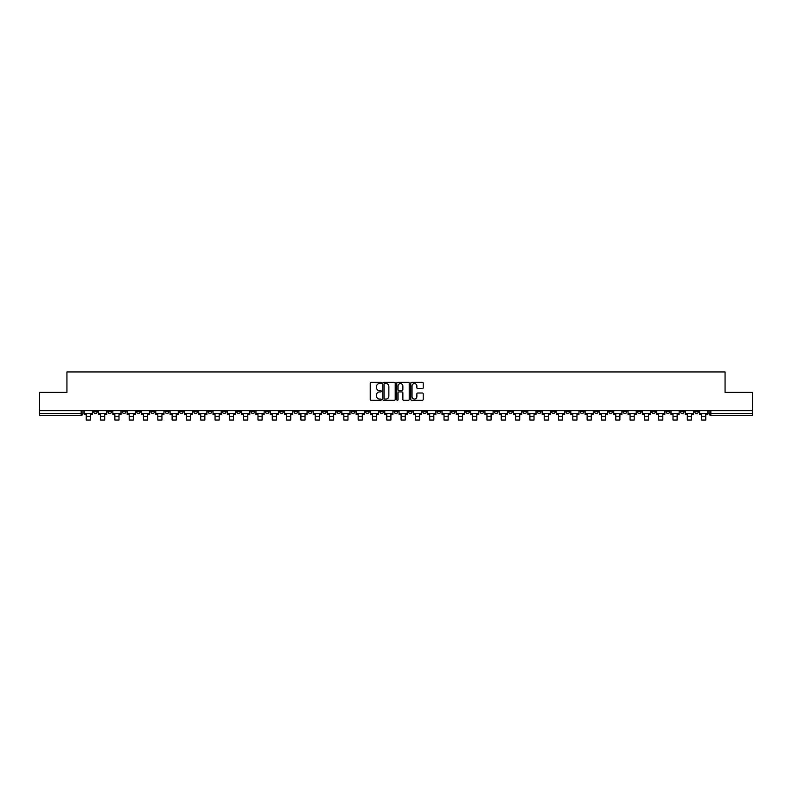 <?xml version="1.0" encoding="UTF-8"?>
<svg xmlns="http://www.w3.org/2000/svg" width="792" height="792" viewBox="0 0 792 792"><rect width="100%" height="100%" fill="white"/><g stroke="black" fill="none" stroke-linecap="round" stroke-linejoin="round"><path stroke-width="1.19" d="M381.318 382.922A0.634 0.634 0 0 0 380.695 382.298L371.121 382.298A0.901 0.901 0 0 0 370.22 383.189L370.22 399.406A0.901 0.901 0 0 0 371.121 400.307L380.695 400.307A0.634 0.634 0 0 0 381.318 399.673A0.634 0.634 0 0 0 380.695 399.039L379.457 399.039A2.881 2.881 0 0 1 376.576 396.158L376.576 394.812A2.881 2.881 0 0 1 379.457 391.931L380.695 391.931A0.634 0.634 0 0 0 381.318 391.298A0.634 0.634 0 0 0 380.695 390.664L379.457 390.664A2.881 2.881 0 0 1 376.576 387.783L376.576 386.437A2.881 2.881 0 0 1 379.457 383.556L380.695 383.556A0.634 0.634 0 0 0 381.318 382.922M565.894 410.652L565.894 411.662L569.567 411.662A1.832 1.832 0 0 1 567.735 413.503A1.832 1.832 0 0 1 565.894 411.662L565.894 410.652M480.031 410.652L480.031 411.662L483.704 411.662A1.832 1.832 0 0 1 481.863 413.503A1.832 1.832 0 0 1 480.031 411.662L480.031 410.652M465.716 410.652L465.716 411.662L469.389 411.662A1.832 1.832 0 0 1 467.557 413.503A1.832 1.832 0 0 1 465.716 411.662L465.716 410.652M379.853 410.652L379.853 411.662L383.526 411.662A1.832 1.832 0 0 1 381.685 413.503A1.832 1.832 0 0 1 379.853 411.662L379.853 410.652M365.548 410.652L365.548 411.662L369.211 411.662A1.832 1.832 0 0 1 367.379 413.503A1.832 1.832 0 0 1 365.548 411.662L365.548 410.652M351.232 410.652L351.232 411.662L354.905 411.662A1.832 1.832 0 0 1 353.064 413.503A1.832 1.832 0 0 1 351.232 411.662L351.232 410.652M322.611 410.652L322.611 411.662L326.284 411.662A1.832 1.832 0 0 1 324.443 413.503A1.832 1.832 0 0 1 322.611 411.662L322.611 410.652M293.99 411.662L293.99 410.652L293.99 411.662A1.832 1.832 0 0 0 295.822 413.503A1.832 1.832 0 0 1 293.99 411.662L297.653 411.662A1.832 1.832 0 0 1 295.822 413.503A1.832 1.832 0 0 0 297.653 411.662L297.653 410.652L297.653 411.662M279.675 411.662L279.675 410.652L279.675 411.662A1.832 1.832 0 0 0 281.516 413.503A1.832 1.832 0 0 1 279.675 411.662L283.348 411.662A1.832 1.832 0 0 1 281.516 413.503M265.37 411.662L265.37 410.652L265.37 411.662A1.832 1.832 0 0 0 267.201 413.503A1.832 1.832 0 0 1 265.37 411.662L269.032 411.662A1.832 1.832 0 0 1 267.201 413.503A1.832 1.832 0 0 0 269.032 411.662L269.032 410.652L269.032 411.662M251.054 410.652L251.054 411.662L254.727 411.662A1.832 1.832 0 0 1 252.886 413.503A1.832 1.832 0 0 1 251.054 411.662L251.054 410.652M236.749 410.652L236.749 411.662L240.412 411.662A1.832 1.832 0 0 1 238.58 413.503A1.832 1.832 0 0 1 236.749 411.662L236.749 410.652M222.433 410.652L222.433 411.662L226.106 411.662A1.832 1.832 0 0 1 224.265 413.503A1.832 1.832 0 0 1 222.433 411.662L222.433 410.652M208.118 411.662L208.118 410.652L208.118 411.662A1.832 1.832 0 0 0 209.959 413.503A1.832 1.832 0 0 1 208.118 411.662L211.791 411.662A1.832 1.832 0 0 1 209.959 413.503M179.497 411.662L179.497 410.652L179.497 411.662A1.832 1.832 0 0 0 181.338 413.503A1.832 1.832 0 0 1 179.497 411.662L183.17 411.662A1.832 1.832 0 0 1 181.338 413.503A1.832 1.832 0 0 0 183.17 411.662L183.17 410.652L183.17 411.662M165.191 411.662L165.191 410.652L165.191 411.662A1.832 1.832 0 0 0 167.023 413.503A1.832 1.832 0 0 1 165.191 411.662L168.854 411.662A1.832 1.832 0 0 1 167.023 413.503A1.832 1.832 0 0 0 168.854 411.662L168.854 410.652L168.854 411.662M150.876 411.662L150.876 410.652L150.876 411.662A1.832 1.832 0 0 0 152.708 413.503A1.832 1.832 0 0 1 150.876 411.662L154.549 411.662A1.832 1.832 0 0 1 152.708 413.503A1.832 1.832 0 0 0 154.549 411.662L154.549 410.652L154.549 411.662M136.57 411.662L136.57 410.652L136.57 411.662A1.832 1.832 0 0 0 138.402 413.503A1.832 1.832 0 0 1 136.57 411.662L140.233 411.662A1.832 1.832 0 0 1 138.402 413.503M122.255 411.662L122.255 410.652L122.255 411.662A1.832 1.832 0 0 0 124.087 413.503A1.832 1.832 0 0 1 122.255 411.662L125.928 411.662A1.832 1.832 0 0 1 124.087 413.503A1.832 1.832 0 0 0 125.928 411.662L125.928 410.652L125.928 411.662M107.94 411.662L107.94 410.652L107.94 411.662A1.832 1.832 0 0 0 109.781 413.503A1.832 1.832 0 0 1 107.94 411.662L111.613 411.662A1.832 1.832 0 0 1 109.781 413.503A1.832 1.832 0 0 0 111.613 411.662L111.613 410.652L111.613 411.662M422.314 388.644A0.901 0.901 0 0 0 423.215 387.743L423.215 383.189A0.901 0.901 0 0 0 422.314 382.298L411.692 382.298A0.901 0.901 0 0 0 410.791 383.189L410.791 399.406A0.901 0.901 0 0 0 411.692 400.307L422.314 400.307A0.901 0.901 0 0 0 423.215 399.406L423.215 393.911A0.901 0.901 0 0 0 422.314 393.01L417.77 393.01A0.901 0.901 0 0 0 416.869 393.911L416.869 396.634A2.406 2.406 0 0 1 414.463 399.039A2.406 2.406 0 0 1 412.048 396.634L412.048 385.961A2.406 2.406 0 0 1 414.463 383.556A2.406 2.406 0 0 1 416.869 385.961L416.869 387.743A0.901 0.901 0 0 0 417.77 388.644L422.314 388.644M39.6 410.652L39.6 392.396L66.934 392.396L66.934 371.943L725.066 371.943L725.066 392.396L752.4 392.396L752.4 410.652L39.6 410.652L39.6 413.503L82.992 413.503L82.992 410.652L82.992 413.503A1.832 1.832 0 0 1 81.16 415.335L39.6 415.335L39.6 413.503M395.208 383.189A0.901 0.901 0 0 0 394.307 382.298L383.684 382.298A0.901 0.901 0 0 0 382.783 383.189L382.783 399.406A0.901 0.901 0 0 0 383.684 400.307L394.307 400.307A0.901 0.901 0 0 0 395.208 399.406L395.208 383.189M397.693 382.298L408.316 382.298A0.901 0.901 0 0 1 409.216 383.189L409.216 399.406A0.901 0.901 0 0 1 408.316 400.307L403.762 400.307A0.901 0.901 0 0 1 402.871 399.406L402.871 392.832A0.901 0.901 0 0 0 401.97 391.931L398.95 391.931A0.901 0.901 0 0 0 398.049 392.832L398.049 399.673A0.634 0.634 0 0 1 397.416 400.307A0.634 0.634 0 0 1 396.792 399.673L396.792 383.189A0.901 0.901 0 0 1 397.693 382.298M709.008 410.652L709.008 413.503L752.4 413.503L752.4 415.335L710.84 415.335A1.832 1.832 0 0 1 709.008 413.503M752.4 410.652L752.4 413.503M698.366 410.652L698.366 411.662A1.832 1.832 0 0 1 696.534 413.503A1.832 1.832 0 0 1 694.693 411.662L698.366 411.662M694.693 410.652L694.693 411.662M684.06 410.652L684.06 411.662A1.832 1.832 0 0 1 682.219 413.503A1.832 1.832 0 0 1 680.387 411.662A1.832 1.832 0 0 0 682.219 413.503A1.832 1.832 0 0 0 684.06 411.662L680.387 411.662L680.387 410.652M669.745 410.652L669.745 411.662A1.832 1.832 0 0 1 667.913 413.503A1.832 1.832 0 0 1 666.072 411.662L669.745 411.662M666.072 410.652L666.072 411.662M655.429 410.652L655.429 411.662A1.832 1.832 0 0 1 653.598 413.503A1.832 1.832 0 0 1 651.767 411.662L655.429 411.662M651.767 410.652L651.767 411.662M641.124 411.662L641.124 410.652L641.124 411.662A1.832 1.832 0 0 1 639.293 413.503A1.832 1.832 0 0 1 637.451 411.662L641.124 411.662A1.832 1.832 0 0 1 639.293 413.503M637.451 410.652L637.451 411.662M626.809 410.652L626.809 411.662A1.832 1.832 0 0 1 624.977 413.503A1.832 1.832 0 0 1 623.146 411.662A1.832 1.832 0 0 0 624.977 413.503M623.146 410.652L623.146 411.662L626.809 411.662M612.503 410.652L612.503 411.662A1.832 1.832 0 0 1 610.662 413.503A1.832 1.832 0 0 1 608.83 411.662L612.503 411.662A1.832 1.832 0 0 1 610.662 413.503M608.83 410.652L608.83 411.662M598.188 410.652L598.188 411.662A1.832 1.832 0 0 1 596.356 413.503A1.832 1.832 0 0 1 594.525 411.662A1.832 1.832 0 0 0 596.356 413.503M594.525 410.652L594.525 411.662L598.188 411.662M583.882 410.652L583.882 411.662A1.832 1.832 0 0 1 582.041 413.503A1.832 1.832 0 0 1 580.209 411.662L583.882 411.662M580.209 410.652L580.209 411.662M569.567 410.652L569.567 411.662A1.832 1.832 0 0 1 567.735 413.503M555.251 410.652L555.251 411.662A1.832 1.832 0 0 1 553.42 413.503A1.832 1.832 0 0 1 551.588 411.662L555.251 411.662M551.588 410.652L551.588 411.662M540.946 410.652L540.946 411.662A1.832 1.832 0 0 1 539.114 413.503A1.832 1.832 0 0 1 537.273 411.662L540.946 411.662M537.273 410.652L537.273 411.662M526.63 410.652L526.63 411.662A1.832 1.832 0 0 1 524.799 413.503A1.832 1.832 0 0 1 522.967 411.662A1.832 1.832 0 0 0 524.799 413.503M522.967 410.652L522.967 411.662L526.63 411.662M512.325 410.652L512.325 411.662A1.832 1.832 0 0 1 510.484 413.503A1.832 1.832 0 0 1 508.652 411.662L512.325 411.662M508.652 410.652L508.652 411.662M498.01 410.652L498.01 411.662A1.832 1.832 0 0 1 496.178 413.503A1.832 1.832 0 0 1 494.347 411.662L498.01 411.662M494.347 410.652L494.347 411.662M483.704 410.652L483.704 411.662M469.389 410.652L469.389 411.662L469.389 410.652M455.083 410.652L455.083 411.662A1.832 1.832 0 0 1 453.242 413.503A1.832 1.832 0 0 1 451.41 411.662L455.083 411.662M451.41 410.652L451.41 411.662M440.768 410.652L440.768 411.662A1.832 1.832 0 0 1 438.936 413.503A1.832 1.832 0 0 1 437.095 411.662L440.768 411.662M437.095 410.652L437.095 411.662M426.452 410.652L426.452 411.662A1.832 1.832 0 0 1 424.621 413.503A1.832 1.832 0 0 1 422.789 411.662L426.452 411.662M422.789 410.652L422.789 411.662M412.147 410.652L412.147 411.662A1.832 1.832 0 0 1 410.315 413.503A1.832 1.832 0 0 1 408.474 411.662L412.147 411.662M408.474 410.652L408.474 411.662M397.832 410.652L397.832 411.662A1.832 1.832 0 0 1 396 413.503A1.832 1.832 0 0 1 394.168 411.662L397.832 411.662M394.168 410.652L394.168 411.662M383.526 410.652L383.526 411.662A1.832 1.832 0 0 1 381.685 413.503M369.211 410.652L369.211 411.662M354.905 411.662L354.905 410.652L354.905 411.662A1.832 1.832 0 0 1 353.064 413.503M340.59 410.652L340.59 411.662A1.832 1.832 0 0 1 338.758 413.503A1.832 1.832 0 0 1 336.917 411.662A1.832 1.832 0 0 0 338.758 413.503A1.832 1.832 0 0 0 340.59 411.662L336.917 411.662L336.917 410.652M326.284 411.662L326.284 410.652L326.284 411.662A1.832 1.832 0 0 1 324.443 413.503M311.969 410.652L311.969 411.662A1.832 1.832 0 0 1 310.137 413.503A1.832 1.832 0 0 1 308.296 411.662A1.832 1.832 0 0 0 310.137 413.503M308.296 410.652L308.296 411.662L311.969 411.662M283.348 410.652L283.348 411.662L283.348 410.652M254.727 411.662L254.727 410.652L254.727 411.662A1.832 1.832 0 0 1 252.886 413.503M240.412 411.662L240.412 410.652L240.412 411.662A1.832 1.832 0 0 1 238.58 413.503M226.106 411.662L226.106 410.652L226.106 411.662A1.832 1.832 0 0 1 224.265 413.503M211.791 410.652L211.791 411.662L211.791 410.652M197.475 411.662L197.475 410.652L197.475 411.662A1.832 1.832 0 0 1 195.644 413.503A1.832 1.832 0 0 1 193.812 411.662L197.475 411.662A1.832 1.832 0 0 1 195.644 413.503M193.812 410.652L193.812 411.662M140.233 410.652L140.233 411.662L140.233 410.652M97.307 410.652L97.307 411.662A1.832 1.832 0 0 1 95.466 413.503A1.832 1.832 0 0 1 93.634 411.662A1.832 1.832 0 0 0 95.466 413.503A1.832 1.832 0 0 0 97.307 411.662L97.307 410.652M93.634 410.652L93.634 411.662L97.307 411.662M81.16 410.652L81.16 415.335A1.832 1.832 0 0 0 82.992 413.503M384.674 383.556A0.634 0.634 0 0 0 384.051 384.189L384.051 398.416A0.634 0.634 0 0 0 384.674 399.039L385.981 399.039A2.881 2.881 0 0 0 388.862 396.158L388.862 386.437A2.881 2.881 0 0 0 385.981 383.556L384.674 383.556M402.871 386.011A2.406 2.406 0 0 0 400.455 383.595A2.406 2.406 0 0 0 398.049 386.011L398.049 389.763A0.901 0.901 0 0 0 398.95 390.664L401.97 390.664A0.901 0.901 0 0 0 402.871 389.763L402.871 386.011M84.229 413.503L92.397 413.503L92.397 414.414L90.377 414.414L90.377 420.057L86.249 420.057L86.249 414.414L84.229 414.414L84.229 410.652M92.397 413.503L92.397 410.652M98.545 413.503L106.702 413.503L106.702 414.414L104.692 414.414L104.692 420.057L100.564 420.057L100.564 414.414L98.545 414.414L98.545 410.652M106.702 413.503L106.702 410.652M112.85 413.503L121.018 413.503L121.018 414.414L118.998 414.414L118.998 420.057L114.87 420.057L114.87 414.414L112.85 414.414L112.85 410.652M121.018 413.503L121.018 410.652M127.165 413.503L135.323 413.503L135.323 414.414L133.313 414.414L133.313 420.057L129.185 420.057L129.185 414.414L127.165 414.414L127.165 410.652M135.323 413.503L135.323 410.652M141.471 413.503L149.638 413.503L149.638 414.414L147.619 414.414L147.619 420.057L143.491 420.057L143.491 414.414L141.471 414.414L141.471 410.652M149.638 413.503L149.638 410.652M155.786 413.503L163.954 413.503L163.954 414.414L161.934 414.414L161.934 420.057L157.806 420.057L157.806 414.414L155.786 414.414L155.786 410.652M163.954 413.503L163.954 410.652M170.092 413.503L178.259 413.503L178.259 414.414L176.24 414.414L176.24 420.057L172.112 420.057L172.112 414.414L170.092 414.414L170.092 410.652M178.259 413.503L178.259 410.652M184.407 413.503L192.575 413.503L192.575 414.414L190.555 414.414L190.555 420.057L186.427 420.057L186.427 414.414L184.407 414.414L184.407 410.652M192.575 413.503L192.575 410.652M198.723 413.503L206.88 413.503L206.88 414.414L204.861 414.414L204.861 420.057L200.732 420.057L200.732 414.414L198.723 414.414L198.723 410.652M206.88 413.503L206.88 410.652M213.028 413.503L221.196 413.503L221.196 414.414L219.176 414.414L219.176 420.057L215.048 420.057L215.048 414.414L213.028 414.414L213.028 410.652M221.196 413.503L221.196 410.652M227.344 413.503L235.501 413.503L235.501 414.414L233.492 414.414L233.492 420.057L229.363 420.057L229.363 414.414L227.344 414.414L227.344 410.652M235.501 413.503L235.501 410.652M241.649 413.503L249.817 413.503L249.817 414.414L247.797 414.414L247.797 420.057L243.669 420.057L243.669 414.414L241.649 414.414L241.649 410.652M249.817 413.503L249.817 410.652M255.965 413.503L264.132 413.503L264.132 414.414L262.112 414.414L262.112 420.057L257.984 420.057L257.984 414.414L255.965 414.414L255.965 410.652M264.132 413.503L264.132 410.652M270.27 413.503L278.438 413.503L278.438 414.414L276.418 414.414L276.418 420.057L272.29 420.057L272.29 414.414L270.27 414.414L270.27 410.652M278.438 413.503L278.438 410.652M284.585 413.503L292.753 413.503L292.753 414.414L290.733 414.414L290.733 420.057L286.605 420.057L286.605 414.414L284.585 414.414L284.585 410.652M292.753 413.503L292.753 410.652M298.901 413.503L307.058 413.503L307.058 414.414L305.039 414.414L305.039 420.057L300.911 420.057L300.911 414.414L298.901 414.414L298.901 410.652M307.058 413.503L307.058 410.652M313.206 413.503L321.374 413.503L321.374 414.414L319.354 414.414L319.354 420.057L315.226 420.057L315.226 414.414L313.206 414.414L313.206 410.652M321.374 413.503L321.374 410.652M327.522 413.503L335.679 413.503L335.679 414.414L333.66 414.414L333.66 420.057L329.531 420.057L329.531 414.414L327.522 414.414L327.522 410.652M335.679 413.503L335.679 410.652M341.827 413.503L349.995 413.503L349.995 414.414L347.975 414.414L347.975 420.057L343.847 420.057L343.847 414.414L341.827 414.414L341.827 410.652M349.995 413.503L349.995 410.652M356.143 413.503L364.3 413.503L364.3 414.414L362.291 414.414L362.291 420.057L358.162 420.057L358.162 414.414L356.143 414.414L356.143 410.652M364.3 413.503L364.3 410.652M370.448 413.503L378.616 413.503L378.616 414.414L376.596 414.414L376.596 420.057L372.468 420.057L372.468 414.414L370.448 414.414L370.448 410.652M378.616 413.503L378.616 410.652M384.763 413.503L392.931 413.503L392.931 414.414L390.911 414.414L390.911 420.057L386.783 420.057L386.783 414.414L384.763 414.414L384.763 410.652M392.931 413.503L392.931 410.652M399.069 413.503L407.237 413.503L407.237 414.414L405.217 414.414L405.217 420.057L401.089 420.057L401.089 414.414L399.069 414.414L399.069 410.652M407.237 413.503L407.237 410.652M413.384 413.503L421.552 413.503L421.552 414.414L419.532 414.414L419.532 420.057L415.404 420.057L415.404 414.414L413.384 414.414L413.384 410.652M421.552 413.503L421.552 410.652M427.7 413.503L435.857 413.503L435.857 414.414L433.838 414.414L433.838 420.057L429.709 420.057L429.709 414.414L427.7 414.414L427.7 410.652M435.857 413.503L435.857 410.652M442.005 413.503L450.173 413.503L450.173 414.414L448.153 414.414L448.153 420.057L444.025 420.057L444.025 414.414L442.005 414.414L442.005 410.652M450.173 413.503L450.173 410.652M456.321 413.503L464.478 413.503L464.478 414.414L462.469 414.414L462.469 420.057L458.34 420.057L458.34 414.414L456.321 414.414L456.321 410.652M464.478 413.503L464.478 410.652M470.626 413.503L478.794 413.503L478.794 414.414L476.774 414.414L476.774 420.057L472.646 420.057L472.646 414.414L470.626 414.414L470.626 410.652M478.794 413.503L478.794 410.652M484.942 413.503L493.099 413.503L493.099 414.414L491.089 414.414L491.089 420.057L486.961 420.057L486.961 414.414L484.942 414.414L484.942 410.652M493.099 413.503L493.099 410.652M499.247 413.503L507.415 413.503L507.415 414.414L505.395 414.414L505.395 420.057L501.267 420.057L501.267 414.414L499.247 414.414L499.247 410.652M507.415 413.503L507.415 410.652M513.562 413.503L521.73 413.503L521.73 414.414L519.71 414.414L519.71 420.057L515.582 420.057L515.582 414.414L513.562 414.414L513.562 410.652M521.73 413.503L521.73 410.652M527.868 413.503L536.036 413.503L536.036 414.414L534.016 414.414L534.016 420.057L529.888 420.057L529.888 414.414L527.868 414.414L527.868 410.652M536.036 413.503L536.036 410.652M542.183 413.503L550.351 413.503L550.351 414.414L548.331 414.414L548.331 420.057L544.203 420.057L544.203 414.414L542.183 414.414L542.183 410.652M550.351 413.503L550.351 410.652M556.499 413.503L564.656 413.503L564.656 414.414L562.637 414.414L562.637 420.057L558.509 420.057L558.509 414.414L556.499 414.414L556.499 410.652M564.656 413.503L564.656 410.652M570.804 413.503L578.972 413.503L578.972 414.414L576.952 414.414L576.952 420.057L572.824 420.057L572.824 414.414L570.804 414.414L570.804 410.652M578.972 413.503L578.972 410.652M585.12 413.503L593.277 413.503L593.277 414.414L591.268 414.414L591.268 420.057L587.139 420.057L587.139 414.414L585.12 414.414L585.12 410.652M593.277 413.503L593.277 410.652M599.425 413.503L607.593 413.503L607.593 414.414L605.573 414.414L605.573 420.057L601.445 420.057L601.445 414.414L599.425 414.414L599.425 410.652M607.593 413.503L607.593 410.652M613.741 413.503L621.908 413.503L621.908 414.414L619.889 414.414L619.889 420.057L615.76 420.057L615.76 414.414L613.741 414.414L613.741 410.652M621.908 413.503L621.908 410.652M628.046 413.503L636.214 413.503L636.214 414.414L634.194 414.414L634.194 420.057L630.066 420.057L630.066 414.414L628.046 414.414L628.046 410.652M636.214 413.503L636.214 410.652M642.361 413.503L650.529 413.503L650.529 414.414L648.509 414.414L648.509 420.057L644.381 420.057L644.381 414.414L642.361 414.414L642.361 410.652M650.529 413.503L650.529 410.652M656.677 413.503L664.834 413.503L664.834 414.414L662.815 414.414L662.815 420.057L658.687 420.057L658.687 414.414L656.677 414.414L656.677 410.652M664.834 413.503L664.834 410.652M670.982 413.503L679.15 413.503L679.15 414.414L677.13 414.414L677.13 420.057L673.002 420.057L673.002 414.414L670.982 414.414L670.982 410.652M679.15 413.503L679.15 410.652M685.298 413.503L693.455 413.503L693.455 414.414L691.436 414.414L691.436 420.057L687.308 420.057L687.308 414.414L685.298 414.414L685.298 410.652M693.455 413.503L693.455 410.652M699.603 413.503L707.771 413.503L707.771 414.414L705.751 414.414L705.751 420.057L701.623 420.057L701.623 414.414L699.603 414.414L699.603 410.652M707.771 413.503L707.771 410.652M710.84 410.652L710.84 415.335M86.249 416.384L90.377 416.384M86.249 420.057L90.377 420.057M100.564 416.384L104.692 416.384M100.564 420.057L104.692 420.057M114.87 416.384L118.998 416.384M114.87 420.057L118.998 420.057M129.185 416.384L133.313 416.384M129.185 420.057L133.313 420.057M143.491 416.384L147.619 416.384M143.491 420.057L147.619 420.057M157.806 416.384L161.934 416.384M157.806 420.057L161.934 420.057M172.112 416.384L176.24 416.384M172.112 420.057L176.24 420.057M186.427 416.384L190.555 416.384M186.427 420.057L190.555 420.057M200.732 416.384L204.861 416.384M200.732 420.057L204.861 420.057M215.048 416.384L219.176 416.384M215.048 420.057L219.176 420.057M229.363 416.384L233.492 416.384M229.363 420.057L233.492 420.057M243.669 416.384L247.797 416.384M243.669 420.057L247.797 420.057M257.984 416.384L262.112 416.384M257.984 420.057L262.112 420.057M272.29 416.384L276.418 416.384M272.29 420.057L276.418 420.057M286.605 416.384L290.733 416.384M286.605 420.057L290.733 420.057M300.911 416.384L305.039 416.384M300.911 420.057L305.039 420.057M315.226 416.384L319.354 416.384M315.226 420.057L319.354 420.057M329.531 416.384L333.66 416.384M329.531 420.057L333.66 420.057M343.847 416.384L347.975 416.384M343.847 420.057L347.975 420.057M358.162 416.384L362.291 416.384M358.162 420.057L362.291 420.057M372.468 416.384L376.596 416.384M372.468 420.057L376.596 420.057M386.783 416.384L390.911 416.384M386.783 420.057L390.911 420.057M401.089 416.384L405.217 416.384M401.089 420.057L405.217 420.057M415.404 416.384L419.532 416.384M415.404 420.057L419.532 420.057M429.709 416.384L433.838 416.384M429.709 420.057L433.838 420.057M444.025 416.384L448.153 416.384M444.025 420.057L448.153 420.057M458.34 416.384L462.469 416.384M458.34 420.057L462.469 420.057M472.646 416.384L476.774 416.384M472.646 420.057L476.774 420.057M486.961 416.384L491.089 416.384M486.961 420.057L491.089 420.057M501.267 416.384L505.395 416.384M501.267 420.057L505.395 420.057M515.582 416.384L519.71 416.384M515.582 420.057L519.71 420.057M529.888 416.384L534.016 416.384M529.888 420.057L534.016 420.057M544.203 416.384L548.331 416.384M544.203 420.057L548.331 420.057M558.509 416.384L562.637 416.384M558.509 420.057L562.637 420.057M572.824 416.384L576.952 416.384M572.824 420.057L576.952 420.057M587.139 416.384L591.268 416.384M587.139 420.057L591.268 420.057M601.445 416.384L605.573 416.384M601.445 420.057L605.573 420.057M615.76 416.384L619.889 416.384M615.76 420.057L619.889 420.057M630.066 416.384L634.194 416.384M630.066 420.057L634.194 420.057M644.381 416.384L648.509 416.384M644.381 420.057L648.509 420.057M658.687 416.384L662.815 416.384M658.687 420.057L662.815 420.057M673.002 416.384L677.13 416.384M673.002 420.057L677.13 420.057M687.308 416.384L691.436 416.384M687.308 420.057L691.436 420.057M701.623 416.384L705.751 416.384M701.623 420.057L705.751 420.057"/></g></svg>
